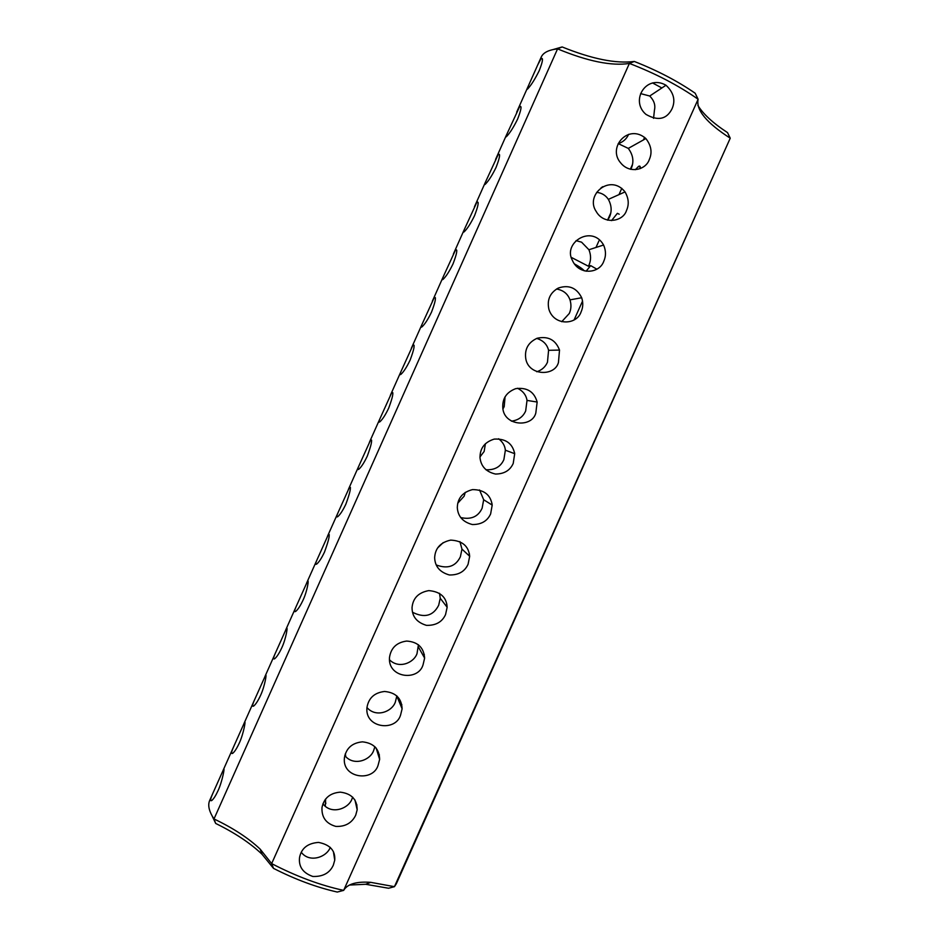 <?xml version="1.0" encoding="UTF-8"?>
<svg xmlns="http://www.w3.org/2000/svg" width="939" height="939" viewBox="0 0 939 939"><rect width="100%" height="100%" fill="white"/><g stroke="black" fill="none" stroke-linecap="round" stroke-linejoin="round"><path stroke-width="1.41" d="M697.877 105.379C703.147 114.053 713.03 123.126 727.525 132.61L730.237 138.197C706.527 122.892 695.822 109.91 698.123 99.241L343.651 890.383C347.43 884.01 356.456 881.322 370.729 882.343L394.439 886.674L396.317 883.799L730.237 138.197L394.439 886.674L388.57 888.247L365.705 884.28L349.437 885.043M611.535 220.618L617.381 213.317L619.212 214.221M624.353 192.225L624.588 191.286M635.351 169.701L638.52 166.414C639.929 165.569 640.515 166.285 640.269 168.586M634.306 61.458L629.388 63.429C611.688 66.211 587.755 61.364 557.566 48.875L562.156 46.95C591.993 59.004 616.043 63.84 634.306 61.458C657.241 70.472 677.524 81.047 695.153 93.207L698.123 99.241C678.439 85.426 655.528 73.488 629.388 63.429L271.653 863.61L273.519 868.375C295.28 879.456 316.525 887.343 337.277 892.05L343.651 890.383C320.293 885.313 296.29 876.392 271.653 863.61L260.173 849.149L262.051 854.279L273.519 868.375M562.156 46.95L552.965 49.591M652.488 82.925L661.878 87.973M537.801 64.768L541.181 58.476C543.388 57.655 542.73 61.728 539.209 70.695C535.077 79.017 531.274 85.05 527.788 88.818C526.826 89.804 526.744 89.451 527.542 87.75L541.216 57.103C543.223 52.607 548.669 49.873 557.566 48.875L213.998 818.949L215.688 823.444L212.132 815.921M215.688 823.444C234.891 832.87 250.349 843.14 262.051 854.279M333.322 865.183C329.718 873.047 322.875 876.803 312.804 876.463C302.91 872.965 298.496 866.638 299.553 857.471C301.419 848.21 307.757 843.199 318.567 842.412C330.035 844.677 335.434 850.605 334.742 860.171L333.322 865.183M355.717 815.181C351.867 823.045 345.247 826.789 335.869 826.414C326.115 823.667 321.49 817.353 321.995 807.505C324.002 798.068 330.117 792.95 340.352 792.152C351.526 793.561 357.125 799.453 357.172 809.817L355.717 815.181M378.135 765.109C373.252 782.34 341.596 778.337 344.46 757.527C346.303 748.031 352.313 742.808 362.477 741.845C373.652 743.078 379.368 748.923 379.638 759.369L378.135 765.109M400.589 714.99C395.753 731.986 364.602 728.195 366.961 707.536C368.604 697.982 374.485 692.63 384.579 691.48C395.742 692.501 401.599 698.276 402.115 708.804L400.589 714.99M423.055 664.8C418.278 681.538 387.701 678.028 389.485 657.535C390.917 647.933 396.634 642.44 406.657 641.067C417.808 641.83 423.794 647.511 424.628 658.11L423.055 664.8M445.556 614.564C442.175 621.994 435.802 625.597 426.435 625.351C416.822 622.44 412.033 616.5 412.045 607.556C412.937 598.12 418.524 592.474 428.806 590.608C440.414 591.64 446.53 597.192 447.152 607.275L445.556 614.564M468.08 564.257C464.77 571.569 458.525 575.138 449.347 574.973C439.839 572.25 434.933 566.463 434.651 557.602C435.238 548.141 440.591 542.308 450.708 540.113C462.317 540.711 468.631 546.099 469.676 556.275L468.08 564.257M490.639 513.891C487.388 521.063 481.296 524.608 472.352 524.537C462.962 522.072 457.939 516.462 457.305 507.706C457.539 498.21 462.61 492.177 472.517 489.606C484.09 489.665 490.651 494.83 492.2 505.088L490.639 513.891M513.21 463.467C510.053 470.474 504.137 473.995 495.452 474.042C486.214 471.871 481.073 466.495 480.017 457.892C479.829 448.373 484.571 442.116 494.219 439.1C505.698 438.501 512.518 443.372 514.701 453.69L513.21 463.467M535.817 412.996C532.155 427.867 504.243 426.189 502.823 408.183C502.142 398.664 506.461 392.15 515.781 388.629C527.084 387.232 534.209 391.704 537.155 402.033L535.817 412.996M558.447 362.454C554.902 376.609 528.516 376.023 525.77 358.651C524.455 349.132 528.27 342.336 537.178 338.24C548.176 335.892 555.618 339.836 559.515 350.071L558.447 362.454M581.112 311.842C576.828 325.234 554.022 326.15 548.904 309.33C546.838 299.893 549.972 292.804 558.306 288.05C568.834 284.529 576.64 287.768 581.687 297.745C583.295 302.734 583.096 307.44 581.112 311.842M603.8 261.183C599.587 273.765 578.882 275.632 572.332 260.267C562.672 242.778 591.828 224.151 603.589 245.02C606.031 250.69 606.089 256.077 603.8 261.183M626.513 210.465C623.179 221.71 603.847 225.055 596.218 211.51C584.727 194.878 610.35 173.199 625.034 191.92C628.719 198.317 629.2 204.502 626.513 210.465M649.248 159.677C645.915 169.748 629.834 174.208 620.738 162.963C607.005 147.552 628.332 123.056 645.868 138.561C651.302 145.592 652.429 152.623 649.248 159.677M672.019 108.842C666.643 119.37 657.969 121.225 645.997 114.405C629.682 100.661 646.349 73.899 665.997 85.238C673.733 92.515 675.74 100.379 672.019 108.842M582.544 301.055L574.14 319.835M514.584 452.844L514.267 453.525M491.977 503.316L491.402 504.595M469.406 553.74L468.678 555.348M446.858 604.094L446.06 605.855M424.334 654.389L423.536 656.173M401.845 704.626L401.082 706.316M379.379 754.803L378.699 756.318M356.937 804.923L356.362 806.202M596.805 269.153L590.69 265.62L588.436 266.242L571.405 257.439M574.292 263.812C579.516 266.723 582.849 269.082 584.316 270.878M644.612 137.376L643.473 139.899M632.44 164.571L630.351 169.22M621.794 188.328L618.977 194.619M610.749 213.024L607.556 220.137M640.609 93.607L649.718 96.013C654.014 100.403 655.598 105.074 654.46 110.039L653.556 118.337M325.657 798.972L325.27 806.272M345.341 753.712L345.763 756.646M443.231 542.601L437.562 548.024M465.263 492.365L464.124 496.203L457.716 503.245M485.404 443.701L484.148 451.459L479.97 456.964M505.076 396.774L504.184 406.669L502.94 408.911M602.861 186.661L601.054 187.812M628.59 134.347L628.379 134.84C626.419 139.089 623.026 142.035 618.191 143.679M260.173 849.149C248.589 838.187 233.201 828.116 213.998 818.949C209.01 811.366 207.578 805.169 209.726 800.333L223.552 769.381C225.172 765.755 222.402 781.377 218.071 790.638C215.712 795.756 213.599 799.042 211.745 800.521C209.902 801.472 210.348 798.901 213.094 792.798M590.69 265.62L586.077 271.242M330.293 847.342C326.854 857.072 309.494 863.399 301.243 852.225M374.907 746.669L373.71 750.378C370.506 760.25 353.44 766.658 344.813 755.543M396.857 695.881L395.342 702.055C392.138 711.68 375.882 718.042 366.961 707.513M418.43 644.741L416.998 653.673C413.782 662.911 398.805 669.261 389.474 659.753M439.499 593.272L440.238 598.249L438.689 605.244C433.208 615.937 424.475 618.273 412.491 612.251M352.7 797.141L352.102 798.643C348.909 808.62 331.397 815.181 322.922 803.796M459.899 541.592L461.965 549.092L460.392 556.757C455.661 566.487 447.598 569.21 436.189 564.938M479.536 489.958L483.679 499.759L482.118 508.21C478.186 516.755 471.038 519.866 460.685 517.553M498.609 438.759C502.682 441.905 504.936 445.72 505.37 450.204L503.879 459.617C500.663 466.836 494.653 470.204 485.874 469.735M517.518 388.253C523 391.023 526.169 395.084 527.025 400.413L525.664 410.965C523.046 416.869 518.293 420.261 511.391 421.153M536.732 338.404C543.188 340.458 547.132 344.425 548.587 350.317L547.46 362.254C545.371 366.938 541.815 370.107 536.779 371.762M556.534 289.001C563.353 290.221 567.837 293.837 569.985 299.87C571.452 304.659 571.217 309.201 569.292 313.485L561.71 321.713M576.065 240.642L581.581 242.18L588.917 249.739C591.124 255.15 591.112 260.338 588.894 265.279L588.436 266.242M596.676 192.354C601.735 192.929 605.632 195.265 608.355 199.373C611.665 205.453 612.017 211.404 609.411 217.214L607.744 220.184M618.214 143.608L628.285 148.397C633.238 155.064 634.177 161.86 631.102 168.774L630.832 169.337M474.547 215.665C470.885 223.189 467.481 228.517 464.347 231.651C463.162 232.719 463.127 232.062 464.23 229.691L476.953 202.038C479.113 201.31 478.303 205.852 474.547 215.665M496.074 167.4C492.259 175.182 488.726 180.734 485.475 184.067C484.371 185.112 484.313 184.572 485.31 182.436L498.327 154.266C500.51 153.491 499.759 157.869 496.074 167.4M239.316 743.019C236.874 748.289 234.68 751.716 232.731 753.289C230.912 754.263 231.311 751.893 233.893 746.165L244.469 722.514C246.159 718.934 243.612 733.852 239.316 743.019M260.584 695.353C258.049 700.787 255.76 704.344 253.718 706.011C251.957 707.02 252.286 704.837 254.715 699.461L265.42 675.575C267.169 672.054 264.833 686.28 260.584 695.353M281.864 647.628C279.247 653.239 276.864 656.924 274.728 658.709C273.003 659.741 273.284 657.746 275.561 652.722L286.395 628.567C288.214 625.092 286.066 638.661 281.864 647.628M303.18 599.845C300.468 605.643 297.992 609.481 295.75 611.371C294.071 612.428 294.294 610.608 296.431 605.925L307.417 581.476C309.307 578.072 307.335 590.995 303.18 599.845M324.518 552.015C321.701 557.989 319.131 561.992 316.783 563.999C315.152 565.078 315.34 563.435 317.335 559.081L328.474 534.314C330.176 534.185 328.861 540.078 324.518 552.015M345.881 504.126C342.958 510.3 340.27 514.466 337.829 516.603C336.256 517.694 336.385 516.215 338.251 512.178L349.566 487.083C351.362 486.825 350.13 492.506 345.881 504.126M367.255 456.178C364.226 462.563 361.445 466.894 358.886 469.183C357.36 470.275 357.466 468.96 359.191 465.228L370.705 439.769C372.583 439.405 371.433 444.875 367.255 456.178M388.664 408.183C385.53 414.78 382.619 419.299 379.955 421.728C378.499 422.832 378.558 421.658 380.154 418.231L391.868 392.373C393.828 391.915 392.76 397.185 388.664 408.183M410.097 360.142C406.833 366.949 403.817 371.656 401.035 374.25C399.638 375.354 399.674 374.321 401.141 371.175L413.078 344.906C415.097 344.367 414.111 349.437 410.097 360.142M431.553 312.03C428.161 319.072 425.027 323.978 422.127 326.737C420.801 327.84 420.801 326.948 422.151 324.061L434.334 297.37C436.4 296.747 435.485 301.63 431.553 312.03M453.032 263.871C449.511 271.16 446.248 276.266 443.231 279.212C441.976 280.292 441.952 279.529 443.173 276.911L455.626 249.739C457.739 249.058 456.882 253.765 453.032 263.871M517.624 119.077C513.668 127.117 509.994 132.915 506.626 136.448C505.593 137.47 505.522 137.024 506.414 135.122L519.737 106.412C521.931 105.602 521.227 109.828 517.624 119.077M638.52 166.414L640.328 167.33M370.729 882.343L365.705 884.28M325.821 803.526L325.199 799.559M345.059 755.86L344.906 755.156M334.742 860.171L333.404 851.685M357.172 809.817L354.965 799.993M379.638 759.369L376.128 747.996M402.115 708.804L396.845 696.128M424.628 658.11L418.536 647.253M447.152 607.275L440.238 598.249M469.676 556.275L461.965 549.092M492.2 505.088L483.679 499.759M514.701 453.69L505.37 450.204M537.155 402.033L527.025 400.413M559.515 350.071L548.587 350.317M581.687 297.745L569.985 299.87M603.589 245.02L588.917 249.739M625.034 191.92L608.355 199.373M645.868 138.561L628.285 148.397M665.997 85.238L649.718 96.013M476.953 202.038L478.174 202.636M595.983 247.462L598.941 240.865M498.327 154.266L499.583 154.888M541.181 58.476L542.484 59.145M223.177 770.191L233.893 746.165M243.987 723.523L254.715 699.461M264.821 676.808L275.561 652.722M285.679 630.034L296.431 605.925M306.56 583.213L317.335 559.081M327.465 536.345L338.251 512.178M348.392 489.419L359.191 465.228M369.344 442.445L380.154 418.231M390.319 395.413L401.141 371.175M411.317 348.334L422.151 324.061M432.339 301.208L443.173 276.911M453.384 254.023L464.23 229.691M474.453 206.78L485.31 182.436M495.546 159.501L506.414 135.122M516.661 112.152L527.542 87.75M265.42 675.575L266.007 675.81M286.395 628.567L287.052 628.837M307.417 581.476L308.145 581.781M328.474 534.314L329.272 534.655M349.566 487.083L350.435 487.458M370.705 439.769L371.633 440.18M391.868 392.373L392.866 392.831M413.078 344.906L414.146 345.399M434.334 297.37L435.45 297.886M455.626 249.739L456.788 250.302M519.737 106.412L521.016 107.058"/></g></svg>

